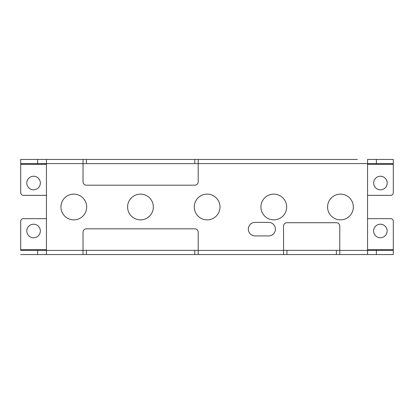 <?xml version="1.0" encoding="UTF-8"?>
<svg xmlns="http://www.w3.org/2000/svg" width="414" height="414" viewBox="0 0 414 414"><rect width="100%" height="100%" fill="white"/><g stroke="black" fill="none" stroke-linecap="round" stroke-linejoin="round"><path stroke-width="0.62" d="M20.7 250.423L20.7 221.361A2.712 2.712 0 0 1 23.412 218.654L46.446 218.654M56.604 254.558L46.446 254.558L46.446 159.442L56.604 159.442M367.554 218.654L390.588 218.654A2.712 2.712 0 0 1 393.3 221.361L393.3 254.558L357.396 254.558M393.3 163.577L393.3 159.442L367.554 159.442L367.554 254.558L20.7 254.558M393.3 254.558L393.3 250.423M367.554 250.356L393.3 250.356M339.78 254.558L339.78 226.106A3.39 3.39 0 0 0 336.396 222.716L286.938 222.716A3.39 3.39 0 0 0 283.554 226.106L283.554 254.558M283.554 250.356L339.78 250.356M198.192 254.558L198.192 232.202A3.39 3.39 0 0 0 194.808 228.813L86.412 228.813A3.39 3.39 0 0 0 83.028 232.202L83.028 254.558M83.028 250.356L198.192 250.356M20.7 250.356L46.446 250.356M393.3 159.442L393.3 163.644L367.554 163.644M46.446 163.644L20.7 163.644L20.7 159.442L357.396 159.442M198.192 163.644L83.028 163.644M20.7 159.442L20.7 163.577M46.446 195.346L23.412 195.346A2.712 2.712 0 0 1 20.7 192.639L20.7 163.644M83.028 159.442L83.028 181.798A3.39 3.39 0 0 0 86.412 185.187L194.808 185.187A3.39 3.39 0 0 0 198.192 181.798L198.192 159.442M73.811 219.87A12.87 12.87 0 0 0 86.686 207A12.87 12.87 0 0 0 73.811 194.13A12.87 12.87 0 0 0 60.941 207A12.87 12.87 0 0 0 73.811 219.87M140.475 219.87A12.87 12.87 0 0 0 153.346 207A12.87 12.87 0 0 0 140.475 194.13A12.87 12.87 0 0 0 127.6 207A12.87 12.87 0 0 0 140.475 219.87M207.135 219.87A12.87 12.87 0 0 0 220.005 207A12.87 12.87 0 0 0 207.135 194.13A12.87 12.87 0 0 0 194.264 207A12.87 12.87 0 0 0 207.135 219.87M273.799 219.87A12.87 12.87 0 0 0 286.669 207A12.87 12.87 0 0 0 273.799 194.13A12.87 12.87 0 0 0 260.923 207A12.87 12.87 0 0 0 273.799 219.87M340.458 219.87A12.87 12.87 0 0 0 353.328 207A12.87 12.87 0 0 0 340.458 194.13A12.87 12.87 0 0 0 327.588 207A12.87 12.87 0 0 0 340.458 219.87M255.102 235.928L268.65 235.928A6.774 6.774 0 0 0 275.424 229.154A6.774 6.774 0 0 0 268.65 222.38L255.102 222.38A6.774 6.774 0 0 0 248.322 229.154A6.774 6.774 0 0 0 255.102 235.928M33.57 176.245A6.774 6.774 0 0 1 40.344 183.019A6.774 6.774 0 0 1 33.57 189.793A6.774 6.774 0 0 1 26.796 183.019A6.774 6.774 0 0 1 33.57 176.245M393.3 163.644L393.3 192.639A2.712 2.712 0 0 1 390.588 195.346L367.554 195.346M380.43 176.245A6.774 6.774 0 0 1 387.204 183.019A6.774 6.774 0 0 1 380.43 189.793A6.774 6.774 0 0 1 373.656 183.019A6.774 6.774 0 0 1 380.43 176.245M33.57 224.207A6.774 6.774 0 0 1 40.344 230.981A6.774 6.774 0 0 1 33.57 237.755A6.774 6.774 0 0 1 26.796 230.981A6.774 6.774 0 0 1 33.57 224.207M380.362 224.207A6.774 6.774 0 0 1 387.137 230.981A6.774 6.774 0 0 1 380.362 237.755A6.774 6.774 0 0 1 373.588 230.981A6.774 6.774 0 0 1 380.362 224.207M376.362 250.356L376.362 254.558M367.554 250.423L339.78 250.423M336.396 250.356L336.396 254.558M286.938 254.558L286.938 250.356M283.554 250.423L198.192 250.423M194.808 250.356L194.808 254.558M376.362 159.442L376.362 163.644M37.638 163.644L37.638 159.442M83.028 250.423L46.446 250.423M83.028 163.577L46.446 163.577M367.554 163.577L198.192 163.577M86.412 163.644L86.412 159.442M194.808 159.442L194.808 163.644M86.412 254.558L86.412 250.356M37.638 254.558L37.638 250.356M46.446 164.322L20.7 164.322M393.3 164.322L367.554 164.322M20.7 249.678L46.446 249.678M367.554 249.678L393.3 249.678"/></g></svg>
